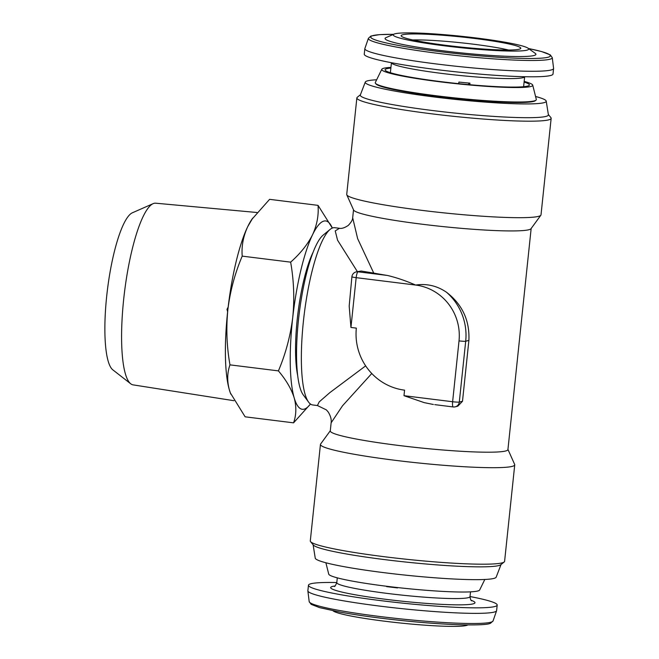 <?xml version="1.0" encoding="UTF-8"?>
<svg xmlns="http://www.w3.org/2000/svg" width="659" height="659" viewBox="0 0 659 659"><rect width="100%" height="100%" fill="white"/><g stroke="black" fill="none" stroke-linecap="round" stroke-linejoin="round"><path stroke-width="0.99" d="M233.945 400.705L133.093 384.872A91.543 20.108 -82.9 0 1 130.737 383.802L112.846 369.864A79.821 17.538 -82.9 0 1 106.972 293.642A79.821 17.538 -82.9 0 1 132.368 212.791L153.127 203.656A91.543 20.108 -82.9 0 1 155.681 203.194L256.944 212.503M130.737 383.802A91.543 20.108 -82.9 0 1 123.999 296.385A91.543 20.108 -82.9 0 1 153.127 203.656M230.839 394.148A94.921 20.849 -82.9 0 1 229.67 390.927L229.027 388.719A94.921 20.849 -82.9 0 1 227.627 311.789L227.001 309.368L228.146 307.168A94.921 20.849 -82.9 0 1 247.117 227.923L248.278 225.51A94.921 20.849 -82.9 0 1 252.446 218.508M297.728 375.778A73.676 16.187 -82.9 0 1 297.489 316.995A73.676 16.187 -82.9 0 1 313.074 252.323M412.715 39.952A56.938 4.778 -174 0 1 454.356 42.11A56.938 4.778 -174 0 1 508.583 50.026M467.33 47.695A60.158 5.05 -174 0 1 401.183 35.948A60.158 5.05 -174 0 1 454.595 36.278A60.158 5.05 -174 0 1 520.692 48.511A60.158 5.05 -174 0 1 467.33 47.695M453.754 35.52A68.099 5.709 -174 0 1 528.048 48.198A68.099 5.709 -174 0 1 468.17 48.445A68.099 5.709 -174 0 1 394.049 34.111A68.099 5.709 -174 0 1 453.754 35.52M528.048 48.198L535.207 53.33A75.834 6.359 -174 0 1 468.524 53.61A75.834 6.359 -174 0 1 385.985 37.645L394.049 34.111M552.267 57.638L553.585 68.338A94.888 7.957 -174 0 1 553.585 68.495A94.888 7.957 -174 0 1 469.266 67.589A94.888 7.957 -174 0 1 364.847 48.659A94.888 7.957 -174 0 1 364.88 48.511L368.397 38.313A92.458 7.751 -174 0 0 470.106 56.896A92.458 7.751 -174 0 0 552.267 57.638L550.29 54.895L541.492 51.534L528.493 48.511M553.585 68.495L553.008 74.03A94.888 7.957 -174 0 1 468.681 73.116A94.888 7.957 -174 0 1 364.262 54.195L364.847 48.659M469.776 84.723L469.941 83.141A66.979 5.618 -174 0 1 464.447 82.639A66.979 5.618 -174 0 1 458.903 82.087L458.738 83.66M386.652 586.271L386.619 586.609A66.979 5.618 6 0 0 392.039 587.276A66.979 5.618 6 0 0 397.534 587.919L397.575 587.556M336.798 582.54A94.888 7.957 6 0 0 308.453 585.233L307.868 590.761A94.888 7.957 6 0 0 307.868 590.917A94.888 7.957 6 0 0 385.144 606.766A94.888 7.957 6 0 0 496.581 610.753A94.888 7.957 6 0 0 496.614 610.596L497.191 605.069A94.888 7.957 6 0 0 470.024 596.543M308.453 585.233A94.888 7.957 6 0 0 385.729 601.239A94.888 7.957 6 0 0 497.191 605.069M332.968 610.745L333.405 611.066A68.099 5.709 6 0 0 388.233 621.643A68.099 5.709 6 0 0 467.412 625.144L467.906 624.93M325.884 562.77L328.734 574.137A75.909 6.368 6 0 0 342.062 579.022A75.909 6.368 6 0 0 425.236 590.217A75.909 6.368 6 0 0 479.661 590.003L484.81 579.475M524.103 82.062A72.564 6.088 -174 0 1 529.292 85.258A72.564 6.088 -174 0 1 440.714 81.617A72.564 6.088 -174 0 1 385.128 70.101A72.564 6.088 -174 0 1 390.869 68.058M524.169 81.411A75.909 6.368 -174 0 1 532.719 85.126A75.909 6.368 -174 0 1 439.948 81.815A75.909 6.368 -174 0 1 381.8 69.261A75.909 6.368 -174 0 1 390.944 67.407M532.719 85.126L536.311 99.427A80.975 6.796 -174 0 1 535.981 100.176A80.975 6.796 -174 0 1 437.345 95.901A80.975 6.796 -174 0 1 375.482 83.306A80.975 6.796 -174 0 1 375.317 82.507L381.8 69.261M375.482 83.306L376.017 83.965A80.382 6.747 6 0 0 437.419 96.461A80.382 6.747 6 0 0 535.322 100.703L535.981 100.176M320.447 444.421L310.298 540.924A97.68 8.196 6 0 0 310.57 541.649L313.33 545.026A94.575 7.933 6 0 0 399.815 561.402A94.575 7.933 6 0 0 498.682 565.595A94.575 7.933 6 0 0 500.774 564.73L504.176 561.995A97.68 8.196 6 0 0 504.596 561.344L514.737 464.842A97.68 8.196 -174 0 1 512.158 466.391A97.68 8.196 -174 0 1 405.969 461.605A97.68 8.196 -174 0 1 320.447 444.421A97.68 8.196 -174 0 1 320.603 444.042L330.299 430.747M310.57 541.649A97.68 8.196 6 0 0 399.898 558.56A97.68 8.196 6 0 0 502.018 562.893A97.68 8.196 6 0 0 504.176 561.995M313.116 544.762L315.249 558.157A90.983 7.636 6 0 0 395.911 574.096A90.983 7.636 6 0 0 493.813 578.437A90.983 7.636 6 0 0 496.169 577.169L501.046 564.516M376.651 79.788A90.983 7.636 6 0 0 367.648 80.818A90.983 7.636 6 0 0 365.284 82.087L360.325 94.987A94.575 7.933 6 0 0 442.024 111.668A94.575 7.933 6 0 0 545.891 116.429A94.575 7.933 6 0 0 548.387 114.748L546.212 101.107A90.983 7.636 6 0 0 535.569 96.486M360.415 94.748L357.277 97.268A97.68 8.196 6 0 0 356.865 97.911A97.68 8.196 6 0 0 442.387 115.094A97.68 8.196 6 0 0 548.576 119.88A97.68 8.196 6 0 0 551.155 118.34A97.68 8.196 6 0 0 550.883 117.615L548.346 114.501M365.284 82.087A90.983 7.636 6 0 0 443.886 98.142A90.983 7.636 6 0 0 543.815 102.722A90.983 7.636 6 0 0 546.212 101.107M357.367 271.599L337.565 240.189L335.225 230.922L339.451 228.286L334.747 227.701A89.311 19.622 97.1 0 0 333.034 227.825A89.311 19.622 97.1 0 0 330.085 229.431L323.124 235.148A82.614 18.147 97.1 0 0 299.235 313.289A82.614 18.147 97.1 0 0 303.264 394.898L308.618 402.138A89.311 19.622 97.1 0 0 312.712 404.956L317.416 405.54L319.22 401.875L329.813 392.649L365.654 365.869M330.085 229.431A89.311 19.622 97.1 0 0 303.387 321.543A89.311 19.622 97.1 0 0 308.618 402.138M356.865 97.911L346.725 194.413A97.68 8.196 6 0 0 346.791 194.825L353.603 210.032A89.311 7.488 6 0 0 433.877 225.609A89.311 7.488 6 0 0 528.823 229.744A89.311 7.488 6 0 0 531.03 228.681L540.858 215.221A97.68 8.196 6 0 0 541.014 214.834L551.155 118.34M346.791 194.825A97.68 8.196 6 0 0 434.594 211.86A97.68 8.196 6 0 0 538.436 216.383A97.68 8.196 6 0 0 540.858 215.221M531.154 228.516L507.924 449.603A89.311 7.488 -174 0 1 505.56 451.011A89.311 7.488 -174 0 1 408.473 446.629A89.311 7.488 -174 0 1 330.283 430.928L331.131 422.814C331.065 422.716 332.276 418.679 328.256 412.064L326.378 409.882L317.416 405.54M353.521 209.842L352.68 217.783L357.639 238.649L373.735 273.09A89.311 7.488 6 0 0 387.385 275.454C396.347 277.563 405.755 280.759 415.615 285.05C426.867 283.419 437.189 285.833 446.571 292.308C462.346 304.483 469.785 320.521 468.887 340.415L465.699 341.23L459.298 402.081A5.585 5.429 75.6 0 1 453.318 406.941A5.585 1.227 -82.9 0 1 453.211 406.949A5.585 1.227 -82.9 0 1 452.626 401.735L459.018 340.884A50.232 48.824 -104.4 0 0 415.615 285.05L356.173 277.661L350.942 327.449L349.188 306.097L351.898 276.755A5.585 0.47 6 0 0 356.173 277.661A5.585 1.227 97.1 0 1 358.026 271.805L387.385 275.454M434.767 404.634L453.211 406.949A5.585 5.585 0 0 0 455.278 406.817L457.848 406.158L462.494 401.265L468.887 340.415M433.375 404.486L424.239 402.641L403.992 395.688L452.626 401.735A5.585 0.47 -174 0 0 459.298 402.081L462.494 401.265M371.775 373.505L342.499 405.804L331.131 422.814M507.941 449.422L514.663 464.438A97.68 8.196 -174 0 1 514.737 464.842M350.942 327.449L356.346 328.124A55.817 54.252 -104.4 0 0 404.568 390.153L403.992 395.688M361.116 271.022L356.066 271.928A5.585 5.429 75.6 0 1 358.026 271.805L361.116 271.022L373.735 273.09M386.619 586.609L387.335 586.353M468.623 84.616L468.788 83.042M248.278 225.51L247.693 226.712A94.888 20.841 -82.9 0 1 251.87 219.348L269.597 199.339L318.033 205.361C318.816 215.287 316.987 225.09 312.539 234.777C307.654 244.431 300.347 253.55 290.644 262.15C293.898 280.635 294.598 299.095 292.728 317.539C290.388 336.148 285.619 353.932 278.411 370.885C286.138 380.021 291.402 389.016 294.194 397.879C296.558 406.71 296.344 415.03 293.568 422.839L310.471 404.033M228.146 307.168L227.882 309.475A94.888 20.841 -82.9 0 1 247.693 226.712L247.117 227.923M229.027 388.719L229.348 389.823A94.888 20.841 -82.9 0 1 227.882 309.475L227.627 311.789M293.568 422.839L245.132 416.817L230.395 392.995A94.888 20.841 -82.9 0 1 230.312 392.764A94.888 20.841 -82.9 0 1 229.348 389.823L229.67 390.927M230.312 392.764L229.348 389.823C226.984 380.993 227.19 372.673 229.975 364.864C226.721 346.609 226.029 328.149 227.882 309.475C230.156 291.089 234.933 273.304 242.207 256.129C241.425 246.202 243.253 236.4 247.693 226.712L252.743 218.071M229.975 364.864L278.411 370.885M242.207 256.129L290.644 262.15M332.334 228.055L318.033 205.361M310.447 404.016A94.888 20.841 -82.9 0 1 294.194 397.879A94.888 20.841 -82.9 0 1 292.728 317.539A94.888 20.841 -82.9 0 1 312.539 234.777A94.888 20.841 -82.9 0 1 332.317 228.063M393.514 34.35A90.283 7.57 6 0 0 380.622 41.55A90.283 7.57 6 0 0 470.056 54.977A90.283 7.57 6 0 0 543.996 57.926A90.283 7.57 6 0 0 528.526 48.535M523.608 86.716L524.663 76.716A66.979 5.618 -174 0 1 465.147 75.999A66.979 5.618 -174 0 1 391.438 62.72L390.383 72.712M334.311 586.362L334.294 586.362C334.632 586.955 335.464 585.703 336.79 582.614A66.979 5.618 6 0 0 391.339 593.916A66.979 5.618 6 0 0 470.015 596.617L470.518 591.856M471.136 600.308A72.564 6.088 -174 0 1 389.749 599.805A72.564 6.088 -174 0 1 334.929 585.991M493.056 620.951L490.56 623.216C488.031 624.699 477.602 625.202 459.265 624.74C437.37 623.966 412.501 621.939 384.667 618.644C367.574 616.585 352.598 614.386 339.747 612.046L319.615 607.631L311.147 604.352L309.195 601.626A92.458 7.751 6 0 0 384.485 617.071A92.458 7.751 6 0 0 493.056 620.951L496.581 610.753M446.571 292.308A55.817 54.252 75.6 0 1 465.699 341.23A5.585 0.47 -174 0 1 459.018 340.884M356.066 271.928A5.585 5.585 0 0 0 351.898 276.755M352.68 217.783C352.441 217.338 353.751 219.694 348.273 225.419C344.657 227.825 341.708 228.78 339.443 228.286L339.443 228.286M309.195 601.626L307.868 590.917M470.015 596.617C470.394 599.328 470.946 600.72 471.679 600.802M336.79 582.614L337.293 577.852M393.555 34.334L379.633 34.622L370.91 36.039L368.397 38.313"/></g></svg>

